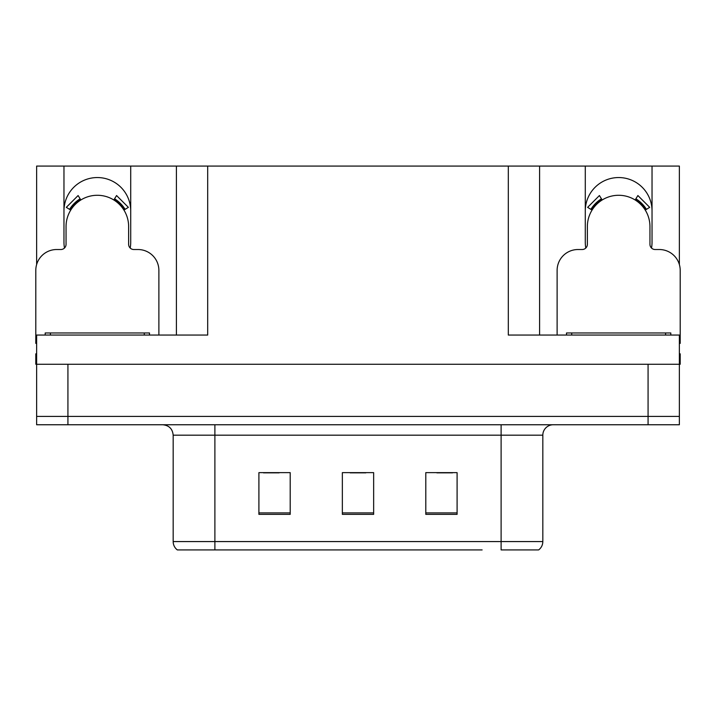 <?xml version="1.0" encoding="UTF-8"?>
<svg xmlns="http://www.w3.org/2000/svg" width="716" height="716" viewBox="0 0 716 716"><rect width="100%" height="100%" fill="white"/><g stroke="black" fill="none" stroke-linecap="round" stroke-linejoin="round"><path stroke-width="1.07" d="M651.524 248.04A33.375 33.375 0 0 0 652.034 242.223L652.034 166.076L679.368 166.076L679.368 264.544M130.205 248.04A33.375 33.375 0 0 0 130.715 242.223L130.715 166.076L176.404 166.076L176.404 335.052M63.966 210.925A33.375 33.375 0 0 1 97.34 177.55A33.375 33.375 0 0 1 130.715 210.925M176.404 166.076L508.306 166.076L508.306 335.052L679.368 335.052L679.368 364.256L36.632 364.256L36.632 416.408L67.931 416.408L36.632 416.408L36.632 424.758L67.931 424.758L67.931 416.408L648.07 416.408L67.931 416.408L67.931 364.256M36.632 353.829L35.8 353.829L35.8 364.256L36.632 364.256L36.632 335.052L207.694 335.052L207.694 166.076M64.476 248.04A33.375 33.375 0 0 1 63.966 242.223L63.966 166.076L36.632 166.076L36.632 264.544M67.931 424.758L679.368 424.758L679.368 416.408L648.07 416.408L679.368 416.408L679.368 364.256L680.2 364.256L680.2 353.829L679.368 353.829M508.306 166.076L539.596 166.076L539.596 335.052M539.596 166.076L585.285 166.076L585.285 242.223A33.375 33.375 0 0 0 585.795 248.04M652.034 166.076L585.285 166.076M63.966 166.076L130.715 166.076M652.034 210.925A33.375 33.375 0 0 0 618.66 177.55A33.375 33.375 0 0 0 585.285 210.925M538.083 549.924L501.111 549.924L501.111 541.573L542.826 541.573L542.826 435.185A10.427 10.427 0 0 1 553.262 424.758M482.128 549.924L177.344 549.924A10.427 10.427 0 0 1 173.174 541.573L173.174 435.185C172.556 428.848 169.074 425.376 162.738 424.758M457.094 514.357L457.094 472.632L425.796 472.632L425.796 514.357L457.094 514.357M290.204 514.357L290.204 472.632L258.906 472.632L258.906 514.357L290.204 514.357M373.645 514.357L373.645 472.632L342.355 472.632L342.355 514.357L373.645 514.357M501.111 549.924L534.485 549.924M173.174 541.573L214.889 541.573L214.889 549.924L200.999 549.924M263.497 472.846L279.142 472.846M436.858 472.846L452.503 472.846M350.178 472.846L365.822 472.846M158.88 335.052L158.88 270.38A20.862 20.862 0 0 0 138.018 249.526L133.847 249.526A5.218 5.218 0 0 1 128.629 244.308L128.629 226.578A31.289 31.289 0 0 0 97.34 195.28A31.289 31.289 0 0 0 66.051 226.578L66.051 244.308A5.218 5.218 0 0 1 60.833 249.526L56.662 249.526A20.862 20.862 0 0 0 35.8 270.38L35.8 343.394A20.862 20.862 0 0 1 36.632 343.411M113.826 199.979L116.574 195.54L128.37 207.345L123.94 210.092M70.741 210.092L66.311 207.345L78.107 195.54L80.854 199.979M679.368 343.411A20.862 20.862 0 0 1 680.2 343.394L680.2 270.38A20.862 20.862 0 0 0 659.338 249.526L655.167 249.526A5.218 5.218 0 0 1 649.949 244.308L649.949 226.578A31.289 31.289 0 0 0 618.66 195.28A31.289 31.289 0 0 0 587.371 226.578L587.371 244.308A5.218 5.218 0 0 1 582.153 249.526L577.982 249.526A20.862 20.862 0 0 0 557.12 270.38L557.12 335.052M635.146 199.979L637.893 195.54L649.689 207.345L645.259 210.092M592.06 210.092L587.63 207.345L599.426 195.54L602.174 199.979M45.189 335.052L45.189 332.967L149.492 332.967L149.492 335.052M566.508 335.052L566.508 332.967L670.811 332.967L670.811 335.052M648.07 364.256L648.07 424.758M501.111 424.758L501.111 435.185L173.174 435.185M542.826 435.185L501.111 435.185L501.111 541.573L214.889 541.573L214.889 424.758M373.645 512.907L342.355 512.907M290.204 512.907L258.906 512.907M457.094 512.907L425.796 512.907M125.13 209.349A32.694 32.694 0 0 0 114.56 198.788M80.12 198.788A32.694 32.694 0 0 0 69.55 209.349M124.235 209.913A31.638 31.638 0 0 0 114.005 199.683M80.675 199.683A31.638 31.638 0 0 0 70.445 209.913M646.45 209.349A32.694 32.694 0 0 0 635.88 198.788M601.44 198.788A32.694 32.694 0 0 0 590.87 209.349M645.555 209.913A31.638 31.638 0 0 0 635.325 199.683M601.995 199.683A31.638 31.638 0 0 0 591.765 209.913M144.274 332.967L144.274 335.052M50.406 332.967L50.406 335.052M665.594 332.967L665.594 335.052M571.726 332.967L571.726 335.052M538.656 549.924C541.359 547.794 542.746 545.01 542.826 541.573"/></g></svg>
